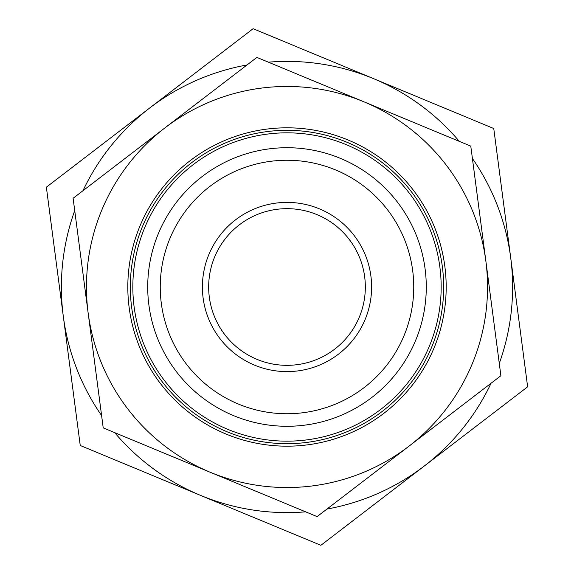 <?xml version="1.0" encoding="UTF-8"?>
<svg xmlns="http://www.w3.org/2000/svg" width="574" height="574" viewBox="0 0 574 574"><rect width="100%" height="100%" fill="white"/><g stroke="black" fill="none" stroke-linecap="round" stroke-linejoin="round"><path stroke-width="0.86" d="M499.28 363.399A225.611 225.611 0 0 0 510.695 257.661L527.635 386.811L424.258 466.052A225.611 225.611 0 0 0 491.035 383.281M326.979 509.038A225.611 225.611 0 0 0 424.258 466.052L320.88 545.3L200.563 495.398A225.611 225.611 0 0 0 305.641 511.836M114.7 432.645A225.611 225.611 0 0 0 200.563 495.398L80.245 445.489L63.305 316.339A225.611 225.611 0 0 0 101.605 415.562M74.72 210.601A225.611 225.611 0 0 0 63.305 316.339L46.365 187.189L149.742 107.948A225.611 225.611 0 0 0 82.965 190.719M247.021 64.962A225.611 225.611 0 0 0 149.742 107.948L253.12 28.7L373.437 78.602A225.611 225.611 0 0 0 268.359 62.164M459.3 141.355A225.611 225.611 0 0 0 373.437 78.602L493.755 128.511L510.695 257.661A225.611 225.611 0 0 0 472.395 158.438M383.841 413.33A159.177 159.177 0 0 0 347.988 139.963A159.177 159.177 0 0 0 129.172 307.7A159.177 159.177 0 0 0 383.841 413.33M382.32 411.343A156.673 156.673 0 0 1 131.654 307.377A156.673 156.673 0 0 1 347.026 142.28A156.673 156.673 0 0 1 382.32 411.343M371.737 397.538A139.281 139.281 0 0 0 340.36 158.345A139.281 139.281 0 0 0 148.903 305.117A139.281 139.281 0 0 0 371.737 397.538M92.27 344.422L95.987 372.77M80.331 253.392L84.048 281.741M87.635 309.092L84.507 285.221M481.729 229.578L478.013 201.23M493.669 320.608L489.952 292.259M486.365 264.908L489.493 288.779M317.113 516.6L210.17 472.237A200.541 200.541 0 0 0 409.004 446.163L317.113 516.6M103.22 427.881L88.159 313.081A200.541 200.541 0 0 0 210.17 472.237L103.22 427.881M73.106 198.281L164.996 127.837A200.541 200.541 0 0 0 88.159 313.081L73.106 198.281M164.996 127.837L256.887 57.4L363.83 101.763A200.541 200.541 0 0 0 164.996 127.837M363.83 101.763L470.78 146.119L485.841 260.919A200.541 200.541 0 0 0 363.83 101.763M485.841 260.919L500.894 375.719L409.004 446.163A200.541 200.541 0 0 0 485.841 260.919M334.656 349.171A78.337 78.337 0 0 1 209.331 297.188A78.337 78.337 0 0 1 317.013 214.64A78.337 78.337 0 0 1 334.656 349.171M338.473 354.144A84.6 84.6 0 0 0 319.417 208.85A84.6 84.6 0 0 0 203.117 298.006A84.6 84.6 0 0 0 338.473 354.144M364.11 387.594A126.746 126.746 0 0 1 161.33 303.481A126.746 126.746 0 0 1 335.56 169.926A126.746 126.746 0 0 1 364.11 387.594M304.177 133.792A154.169 154.169 0 0 0 145.731 348.727A154.169 154.169 0 0 0 411.092 378.481A154.169 154.169 0 0 0 304.177 133.792"/></g></svg>

